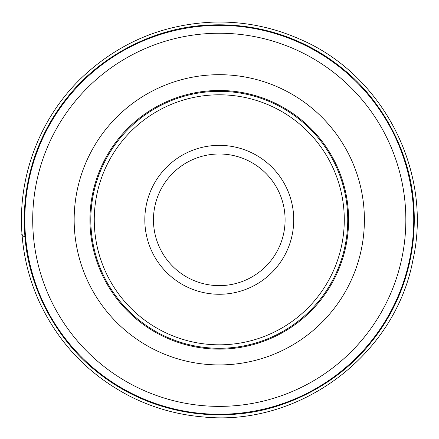 <?xml version="1.0" encoding="UTF-8"?>
<svg xmlns="http://www.w3.org/2000/svg" width="439" height="439" viewBox="0 0 439 439"><rect width="100%" height="100%" fill="white"/><g stroke="black" fill="none" stroke-linecap="round" stroke-linejoin="round"><path stroke-width="0.66" d="M293.729 219.807A74.454 74.454 0 0 0 182.048 155.329A74.454 74.454 0 0 0 182.048 284.291A74.454 74.454 0 0 0 293.729 219.807M348.604 219.807A129.329 129.329 0 0 0 154.61 107.807A129.329 129.329 0 0 0 154.61 331.807A129.329 129.329 0 0 0 348.604 219.807A129.329 129.329 0 0 0 154.61 107.807A129.329 129.329 0 0 0 154.61 331.807A129.329 129.329 0 0 0 348.604 219.807A129.329 129.329 0 0 0 154.61 107.807A129.329 129.329 0 0 0 154.61 331.807A129.329 129.329 0 0 0 348.604 219.807M90.813 219.807A128.462 128.462 0 0 0 219.275 348.275A128.462 128.462 0 0 0 347.737 219.807A128.462 128.462 0 0 0 155.044 108.554A128.462 128.462 0 0 0 155.044 331.061A128.462 128.462 0 0 0 347.737 219.807A128.462 128.462 0 0 0 155.044 108.554A128.462 128.462 0 0 0 155.044 331.061A128.462 128.462 0 0 0 347.737 219.807A128.462 128.462 0 0 1 219.275 348.275A128.462 128.462 0 0 1 90.813 219.807M24.814 219.807A194.461 194.461 0 0 1 316.503 51.401A194.461 194.461 0 0 1 316.503 388.219A194.461 194.461 0 0 1 24.814 219.807A194.461 194.461 0 0 1 316.503 51.401A194.461 194.461 0 0 1 316.503 388.219A194.461 194.461 0 0 1 24.814 219.807M285.098 219.807A65.823 65.823 0 0 1 186.366 276.811A65.823 65.823 0 0 1 186.366 162.809A65.823 65.823 0 0 1 285.098 219.807M21.95 233.394C23.629 257.243 29.413 280.055 39.29 301.823C59.013 344.006 89.611 375.68 131.091 396.851C153.804 408.116 177.795 414.811 203.065 416.929C299.382 426.917 395.078 355.469 412.879 260.283C432.98 172.088 383.307 74.745 300.084 39.28C272.959 27.229 244.556 21.489 214.874 22.071C163.758 23.849 119.54 42.226 82.219 77.204C40.366 116.988 17.675 175.809 21.95 233.394C21.379 234.997 22.373 236.078 24.941 236.637C28.969 290.366 58.59 341.761 96.876 371.69C132.984 400.922 181.609 418.543 236.105 414.147C289.833 410.114 341.229 380.492 371.158 342.206C400.39 306.098 418.01 257.474 413.609 202.977C409.582 149.249 379.96 97.859 341.674 67.924C305.566 38.692 256.941 21.072 202.445 25.473C148.717 29.501 97.326 59.122 67.392 97.414C38.16 133.516 20.54 182.141 24.941 236.637L22.455 235.973L21.95 233.361M344.286 219.807A125.011 125.011 0 0 0 156.772 111.544A125.011 125.011 0 0 0 156.772 328.07A125.011 125.011 0 0 0 344.286 219.807M405.839 219.807A186.564 186.564 0 0 0 219.275 33.243A186.564 186.564 0 0 0 32.711 219.807A186.564 186.564 0 0 0 219.275 406.377A186.564 186.564 0 0 0 405.839 219.807M74.158 219.807A145.117 145.117 0 0 1 219.275 74.69A145.117 145.117 0 0 1 364.392 219.807A145.117 145.117 0 0 1 219.275 364.924A145.117 145.117 0 0 1 74.158 219.807"/></g></svg>
